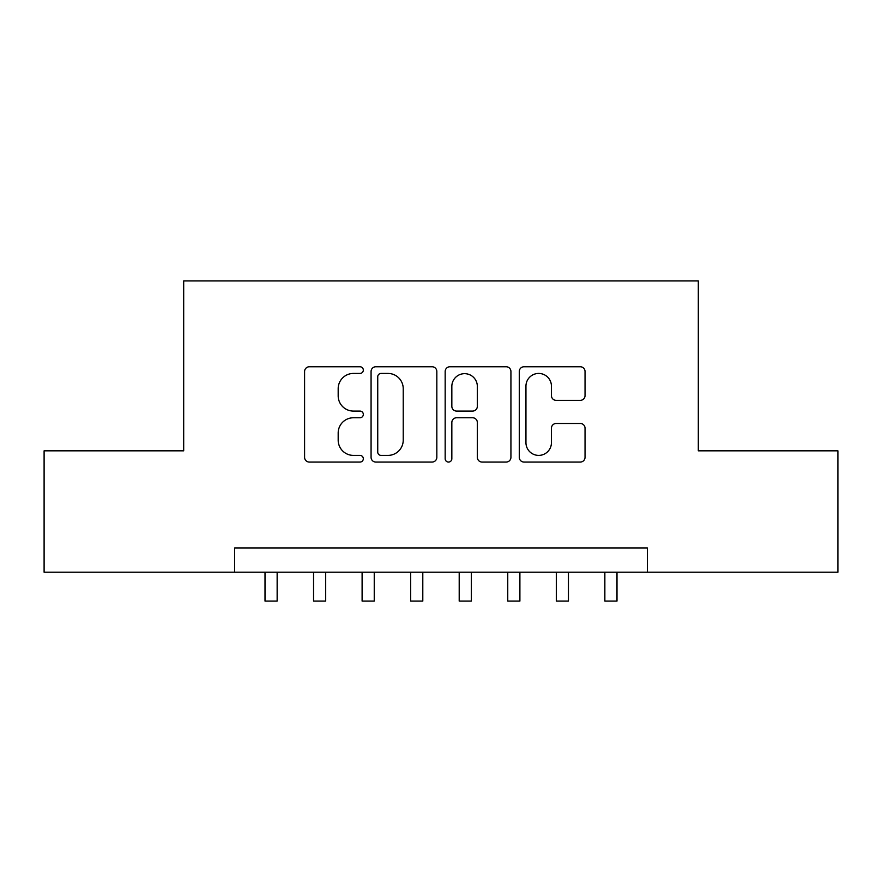 <?xml version="1.0" encoding="UTF-8"?>
<svg xmlns="http://www.w3.org/2000/svg" width="882" height="882" viewBox="0 0 882 882"><rect width="100%" height="100%" fill="white"/><g stroke="black" fill="none" stroke-linecap="round" stroke-linejoin="round"><path stroke-width="1.32" d="M363.318 370.098A3.341 3.341 0 0 0 359.988 366.758L309.35 366.758A4.763 4.763 0 0 0 304.588 371.531L304.588 457.306A4.763 4.763 0 0 0 309.35 462.069L359.988 462.069A3.341 3.341 0 0 0 363.318 458.739A3.341 3.341 0 0 0 359.988 455.399L353.428 455.399A15.248 15.248 0 0 1 338.181 440.151L338.181 433.007A15.248 15.248 0 0 1 353.428 417.759L359.988 417.759A3.341 3.341 0 0 0 363.318 414.419A3.341 3.341 0 0 0 359.988 411.078L353.428 411.078A15.248 15.248 0 0 1 338.181 395.831L338.181 388.686A15.248 15.248 0 0 1 353.428 373.439L359.988 373.439A3.341 3.341 0 0 0 363.318 370.098M580.268 400.362A4.763 4.763 0 0 0 585.042 395.599L585.042 371.531A4.763 4.763 0 0 0 580.268 366.758L524.04 366.758A4.763 4.763 0 0 0 519.278 371.531L519.278 457.306A4.763 4.763 0 0 0 524.04 462.069L580.268 462.069A4.763 4.763 0 0 0 585.042 457.306L585.042 428.244A4.763 4.763 0 0 0 580.268 423.47L556.211 423.47A4.763 4.763 0 0 0 551.437 428.244L551.437 442.654A12.745 12.745 0 0 1 538.693 455.399A12.745 12.745 0 0 1 525.948 442.654L525.948 386.184A12.745 12.745 0 0 1 538.693 373.439A12.745 12.745 0 0 1 551.437 386.184L551.437 395.599A4.763 4.763 0 0 0 556.211 400.362L580.268 400.362M234.656 572.209L44.1 572.209L44.1 450.834L183.688 450.834L183.688 280.906L698.312 280.906L698.312 450.834L837.9 450.834L837.9 572.209L647.344 572.209L647.344 547.931L234.656 547.931L234.656 572.209L647.344 572.209M436.833 371.531A4.763 4.763 0 0 0 432.07 366.758L375.831 366.758A4.763 4.763 0 0 0 371.068 371.531L371.068 457.306A4.763 4.763 0 0 0 375.831 462.069L432.07 462.069A4.763 4.763 0 0 0 436.833 457.306L436.833 371.531M449.93 366.758L506.169 366.758A4.763 4.763 0 0 1 510.932 371.531L510.932 457.306A4.763 4.763 0 0 1 506.169 462.069L482.101 462.069A4.763 4.763 0 0 1 477.338 457.306L477.338 422.522A4.763 4.763 0 0 0 472.576 417.759L456.611 417.759A4.763 4.763 0 0 0 451.838 422.522L451.838 458.739A3.341 3.341 0 0 1 448.508 462.069A3.341 3.341 0 0 1 445.167 458.739L445.167 371.531A4.763 4.763 0 0 1 449.93 366.758M381.068 373.439A3.341 3.341 0 0 0 377.739 376.768L377.739 452.069A3.341 3.341 0 0 0 381.068 455.399L387.981 455.399A15.248 15.248 0 0 0 403.228 440.151L403.228 388.686A15.248 15.248 0 0 0 387.981 373.439L381.068 373.439M477.338 386.426A12.745 12.745 0 0 0 464.594 373.67A12.745 12.745 0 0 0 451.838 386.426L451.838 406.315A4.763 4.763 0 0 0 456.611 411.078L472.576 411.078A4.763 4.763 0 0 0 477.338 406.315L477.338 386.426M265.008 572.209L265.008 601.094L277.146 601.094L277.146 572.209M313.551 572.209L313.551 601.094L325.69 601.094L325.69 572.209M362.105 572.209L362.105 601.094L374.244 601.094L374.244 572.209M410.659 572.209L410.659 601.094L422.798 601.094L422.798 572.209M459.202 572.209L459.202 601.094L471.341 601.094L471.341 572.209M507.756 572.209L507.756 601.094L519.895 601.094L519.895 572.209M556.31 572.209L556.31 601.094L568.449 601.094L568.449 572.209M604.854 572.209L604.854 601.094L616.992 601.094L616.992 572.209"/></g></svg>
